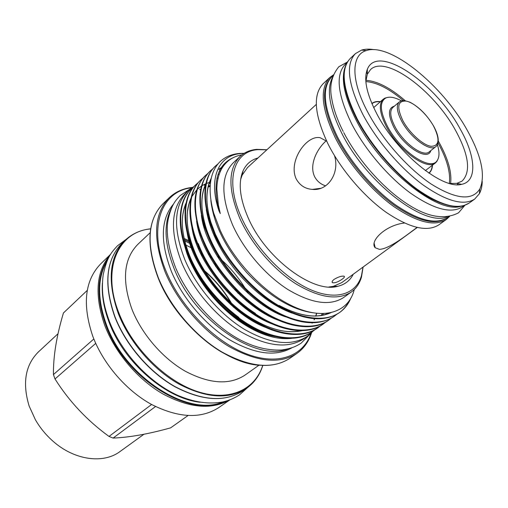 <?xml version="1.0" encoding="UTF-8"?>
<svg xmlns="http://www.w3.org/2000/svg" width="508" height="508" viewBox="0 0 508 508"><rect width="100%" height="100%" fill="white"/><g stroke="black" fill="none" stroke-linecap="round" stroke-linejoin="round"><path stroke-width="0.76" d="M460.883 206.286C437.864 214.351 380.708 168.954 356.324 120.491C344.049 96.088 340.493 77.845 345.656 65.761M464.261 205.505L462.407 206.839C451.269 213.976 433.953 209.398 410.464 193.104C388.214 176.816 365.227 149.828 351.923 124.314C337.477 94.748 335.305 74.689 345.408 64.154L347.085 62.598M437.382 144.716C439.604 151.848 439.528 157.131 437.147 160.585C430.733 171.761 400.19 151.238 387.382 126.213C379.946 111.29 379.425 101.879 385.82 97.987C389.674 96.329 394.875 97.288 401.428 100.863M438.112 158.883L436.817 161.481L435.47 162.865C427.139 170.986 398.564 150.393 386.423 126.714C379.584 113.201 378.53 104.026 383.254 99.187L384.874 98.133L387.68 97.377M383.254 99.187L373.685 107.582M326.193 140.792C316.884 149.009 308.947 164.833 314.604 176.644C317.043 181.216 320.719 184.277 325.628 185.833M447.218 216.802C424.682 227.298 366.058 182.48 341.744 133.172C329.286 107.804 326.257 89.11 332.67 77.102M448.882 216.579L447.427 217.621C436.048 224.936 418.662 220.637 395.262 204.724C373.12 188.798 350.431 162.198 337.464 136.893C323.399 107.544 321.545 87.49 331.902 76.727L333.21 75.514M240.652 179.413L242.17 175.101L247.51 167.57L316.3 104.4M316.484 188.855L316.833 189.198M334.524 155.689C339.935 173.12 327.819 191.237 312.388 189.389C305.194 188.893 299.79 185.388 296.183 178.88C287.922 161.328 306.616 134.607 320.237 137.751L326.669 141.218M482.244 181.451C482.13 186.303 481.171 190.398 479.361 193.739L474.701 199.066C463.658 206.115 446.246 201.263 422.459 184.512C399.917 167.773 376.472 140.214 362.788 114.3C347.904 84.296 345.453 64.072 355.441 53.619L361.582 50.095C365.208 48.978 369.411 48.838 374.193 49.676M328.225 144.374C314.281 114.903 312.598 94.672 323.183 83.687L329.927 77.4C319.462 88.278 321.297 108.509 335.439 138.1C348.488 163.62 371.361 190.443 393.706 206.483C417.316 222.51 434.873 226.822 446.38 219.424L438.899 224.809C427.272 232.296 409.677 228.117 386.118 212.281C363.836 196.418 341.109 169.793 328.225 144.374M459.988 128.632C475.761 156 477.66 181.286 461.658 184.328C442.811 190.094 396.964 152.991 376.853 113.9C366.668 94.113 363.493 79.248 367.341 69.304C377.412 43.218 435.242 82.728 459.988 128.632M365.836 81.324L367.328 74.225L370.561 69.552C385.75 54.604 434.035 90.722 455.555 130.397C468.96 155.08 471.126 171.983 462.045 181.121L456.825 183.375L449.574 183.445M467.03 129.883C442.271 85.103 390.004 42.316 366.312 50.578C351.149 54.813 350.545 80.08 367.843 112.306C382.34 139.668 408.083 168.707 431.406 184.188C456.019 199.384 472.154 200.99 479.819 189.008C485.743 175.495 481.482 155.785 467.03 129.883M229.902 399.866L218.821 407.549C200.997 419.068 178.568 418.04 151.543 404.463C126.194 390.569 103.207 363.931 92.78 336.264C82.093 304.425 84.792 280.232 100.87 263.69L110.573 254.33M93.84 338.969L53.442 374.587L55.01 378.974L95.733 343.376M53.442 374.587C53.207 356.489 56.54 335.947 63.443 312.966L87.287 290.36L63.443 312.966M58.039 333.712L38.411 351.93C25.311 364.992 22.212 383.013 29.121 405.987L35.433 419.824C40.1 427.869 45.923 434.969 52.895 441.122C74.416 460.356 103.454 464.083 120.053 451.504L143.942 434.257M200.038 402.247C165.805 398.621 123.908 362.452 109.163 322.396C103.867 308.426 101.606 295.345 102.381 283.153M222.917 401.917C188.57 417.309 125.184 377.412 106.445 324.803C97.13 298.748 97.377 277.406 107.194 260.782M312.922 331.267L307.283 336.353C291.649 346.475 270.751 344.176 244.583 329.444C219.964 314.503 196.609 287.337 184.995 260.039C172.815 228.536 173.819 205.486 188.011 190.894L194.348 186.22M307.283 336.353L303.879 338.747C288.214 348.894 267.316 346.653 241.192 332.01C216.611 317.144 193.338 290.087 181.8 262.852C169.704 231.419 170.771 208.388 185.001 193.764L188.011 190.894M191.872 187.763C161.557 190.779 147.301 227.127 166.268 271.685C180.95 307.238 214.63 341.566 246.221 353.765C277.882 366.065 303.314 356.203 311.112 333.185M311.569 332.734C308.8 341.547 303.924 348.444 296.926 353.409C279.794 364.407 257.118 362.102 228.905 346.475C202.362 330.587 177.375 301.473 165.183 272.123C152.514 238.43 153.873 213.627 169.259 197.714C175.501 191.821 183.217 188.385 192.405 187.401M353.276 274.212C350.101 280.537 344.945 284.563 337.801 286.302C313.436 293.662 266.008 258.743 248.444 218.446C239.77 198.679 237.985 182.785 243.078 170.777C246.177 164.109 251.136 159.842 257.962 157.969M417.239 227.501L341.814 282.581L333.381 286.341L328.854 286.982M196.063 242.348L196.767 242.697M217.106 256.057L219.735 258.28M221.78 260.096C230.873 268.395 238.677 277.781 245.18 288.265M246.596 290.614L248.285 293.586M258.877 365.284L245.027 375.088C229.572 385.21 209.74 383.965 185.534 371.354C162.814 358.508 141.878 334.315 131.997 309.397C121.704 280.479 123.647 258.801 137.833 244.354L150.165 232.689M212.363 210.045L212.89 210.21M287.42 349.085C255.816 361.842 194.501 320.358 174.295 269.062C164.287 243.745 163.398 223.349 171.634 207.88M291.789 347.866C275.52 356.978 254.61 354.184 229.051 339.477C205.003 324.606 182.575 298.209 171.437 271.583C159.944 241.529 160.699 218.948 173.692 203.835M220.021 161.703L219.405 162.306L220.021 161.703C225.349 156.75 232.029 153.981 240.062 153.397L244.208 153.289M350.857 298.05C348.475 304.006 344.773 308.781 339.757 312.388C325.901 322.453 300.596 319.354 276.904 304.559C252.247 289.731 226.733 260.356 215.138 234.144C201.657 205.657 202.622 176.981 215.583 165.925L218.021 163.862M217.792 164.135L215.322 166.173M215.583 165.925L215.062 166.421C204.045 177.146 202 194.964 208.928 219.881L214.586 234.626C226.631 262.522 255.245 294.119 281.007 307.74C305.073 320.497 324.46 322.186 339.166 312.801L339.757 312.388M336.594 314.427L334.194 316.3C320.281 326.409 294.97 323.425 271.348 308.756C246.755 294.069 221.38 264.858 209.906 238.735C196.558 210.363 197.656 181.705 210.68 170.586L212.985 168.618M212.757 168.891L210.426 170.834M210.68 170.586L210.166 171.075C198.647 182.41 196.799 201.117 204.635 227.19L209.359 239.217C220.916 266.052 247.834 296.45 272.929 310.483C297.929 324.39 318.16 326.466 333.616 316.713L334.2 316.3M331.07 318.319L328.695 320.173C314.712 330.321 289.408 327.444 265.849 312.909C241.325 298.355 216.091 269.31 204.737 243.281C191.522 215.011 192.748 186.379 205.829 175.203L208.109 173.253M205.829 175.203L205.321 175.685C193.275 187.687 191.668 207.321 200.501 234.601L204.197 243.757C215.246 269.5 240.455 298.653 264.782 313.042C288.449 327.965 314.204 330.962 328.124 320.58L328.695 320.173M325.609 322.174L323.253 324.009C309.207 334.194 283.909 331.426 260.413 317.017C235.953 302.59 210.858 273.717 199.625 247.777C186.538 219.615 187.896 191.008 201.028 179.769L203.283 177.832M241.865 173.99L242.373 174.149M201.028 179.769L200.527 180.245C188.493 190.754 186.03 215.843 196.552 242.145L199.092 248.247C209.633 272.866 233.109 300.711 256.559 315.392C281.108 331.68 308.089 335.242 322.682 324.409M320.192 325.99L317.862 327.8C303.759 338.023 278.467 335.363 255.035 321.075C230.638 306.781 205.683 278.073 194.57 252.228C181.61 224.168 183.09 195.586 196.279 184.29L198.507 182.372M196.279 184.29L195.777 184.76C183.109 195.72 181.077 222.631 192.824 249.86L194.037 252.692C204.051 276.13 225.774 302.597 248.215 317.5C273.704 335.318 301.974 339.503 317.297 328.193L317.862 327.8M339.458 312.598C343.833 309.378 347.18 305.27 349.485 300.272M332.251 282.226L332.289 282.543M332.74 286.474L332.784 286.988M314.839 329.762L312.528 331.553C298.374 341.814 273.075 339.255 249.714 325.095C225.387 310.928 200.565 282.378 189.567 256.629C176.733 228.67 178.333 200.108 191.579 188.76L193.777 186.861M191.573 188.76L191.084 189.23C177.832 200.59 176.225 229.14 189.04 257.086L189.351 257.778C200.387 281.87 217.176 302.374 239.713 319.31C266.205 338.868 295.846 343.751 311.969 331.946L312.528 331.553M362.998 267.113L361.474 275.692C356.076 294.38 335.775 301.028 309.747 289.319C283.769 277.673 255.289 248.056 241.744 218.199C224.295 180.721 233.642 150.939 258.115 149.638L266.827 149.828M363.106 267.03L361.48 277.07C359.6 283.464 356.229 288.436 351.371 291.979C338.004 300.685 319.437 297.923 295.656 283.686C273.253 269.323 251.454 243.954 240.036 218.878C227.863 189.763 227.908 168.923 240.163 156.356C244.596 152.286 250.126 149.955 256.762 149.365L266.929 149.739M183.566 242.024L186.442 251.987L190.875 262.998C201.651 285.661 217.126 304.59 237.299 319.786C257.219 333.927 275.298 340.119 291.529 338.366M316.757 313.296L315.824 316.122M314.731 318.757L314.223 319.824M275.234 336.563C262.992 334.486 250.247 328.682 237.014 319.151M190.564 261.969L189.605 259.791M316.274 188.881L316.617 189.23M244.018 153.41L240.862 153.562C219.037 155.073 207.766 177.571 218.923 210.725L220.269 213.563L218.345 204.876L216.833 188.963C217.037 180.276 218.929 173.088 222.504 167.392C227.051 160.464 233.521 156.293 241.91 154.87M354.222 289.592L354.222 289.712C348.329 313.538 321.196 321.545 288.315 303.968C261.512 290.132 233.604 260.09 220.161 230.27L213.658 213.004C207.493 189.973 209.41 173.076 219.405 162.306M351.371 291.979L343.694 297.466C330.238 306.248 311.658 303.606 287.953 289.554C265.627 275.368 243.992 250.209 232.734 225.254C220.739 196.272 220.923 175.457 233.28 162.808L240.163 156.356M260.553 331.457L252.794 327.99C228.632 316.071 204.006 289.941 191.821 263.011M190.532 199.873L190.011 200.419M417.024 227.457C408.261 233.845 389.369 249.187 379.368 249.333L375.209 247.745C369.17 241.446 385.382 225.082 404.4 223.044M334.086 279.394C332.181 280.911 331.641 282.004 332.467 282.683C334.874 283.172 338.144 281.984 342.278 279.127C344.246 277.666 344.869 276.708 344.145 276.244C341.732 275.781 338.379 276.828 334.086 279.394M432.511 165.157C432.276 168.758 431.108 171.437 429.006 173.196M432.276 165.335C432.01 168.789 430.86 171.367 428.835 173.076M425.361 170.605L435.47 162.865M371.945 103.696C374.015 102.038 376.765 101.422 380.206 101.835M371.862 103.499C373.996 101.784 376.847 101.162 380.429 101.638M210.128 186.436L208.07 186.798M205.219 187.503L204.153 187.839M200.736 189.166L199.644 189.687M186.004 203.378L185.191 205.054M292.957 306.267L293.084 307.169M254.152 305.803L254.711 307.194M233.896 307.505L232.683 305.283M231.375 302.997C224.174 290.824 215.259 280.092 204.635 270.802M202.66 269.119L200.679 267.506M187.973 415.576L170.624 427.85C148.514 434.022 129.343 437.432 113.106 438.08L155.518 406.533M151.606 404.495L109.004 436.429C87.243 420.643 69.247 401.498 55.01 378.974M109.004 436.429L113.106 438.08M395.046 126.797C403.536 143.224 423.355 157.569 429.177 151.886L435.902 146.583C430.162 152.216 410.305 137.719 401.714 121.234C396.831 111.741 396.024 105.308 399.307 101.949L392.786 107.512C389.465 110.903 390.22 117.335 395.046 126.797M430.816 150.59C428.028 161.677 403.892 146.85 393.852 127.267C387.833 114.986 388.01 107.944 394.379 106.153M433.572 126.098C427.044 114.287 414.465 102.711 406.248 101.098C397.593 100.559 396.481 107.112 402.914 120.758C409.575 133.128 423.037 145.256 431.114 146.304C439.337 146.101 440.157 139.363 433.572 126.098M355.441 53.619L350.336 58.382C340.252 68.917 342.576 89.148 357.308 119.069C370.865 144.907 394.195 172.314 416.7 188.912C440.449 205.518 457.899 210.261 469.036 203.143L463.855 205.632C456.851 207.454 447.618 206.743 432.003 199.136C405.841 185.572 373.888 151.898 357.086 119.717M438.271 141.014L439.452 143.097C448.285 159.239 451.993 172.733 450.577 183.572M449.326 183.375C450.685 172.682 447.034 159.404 438.353 143.535L438.017 142.932M331.019 77.616C320.821 88.449 322.707 108.445 336.677 137.611C349.58 162.82 372.154 189.313 394.227 205.226C417.544 221.132 434.937 225.495 446.392 218.313M108.141 258.724C96.85 275.457 96.088 297.612 105.842 325.184C125.114 379.457 191.313 419.449 225.12 401.39M229.553 399.999C211.436 410.083 189.128 408.019 162.63 393.802C137.744 379.355 115.291 352.882 104.826 325.596C94.228 294.996 96.076 271.348 110.376 254.648M114.802 316.84C103.511 284.486 105.867 260.013 121.869 243.427C105.969 259.81 103.657 284.213 114.935 316.643C125.889 344.83 149.485 372.224 175.216 386.721C202.629 400.907 225.158 402.304 242.805 390.919L246.469 388.379C228.854 399.745 206.311 398.285 178.841 384.004C153.048 369.418 129.362 341.909 118.326 313.633C106.959 281.121 109.214 256.686 125.076 240.335C132.067 233.763 140.595 229.921 150.673 228.803M150.654 228.911C118.396 231.515 101.105 268.707 118.999 313.29C132.594 348.399 165.9 381.324 197.542 391.573C229.248 401.93 254.953 389.846 262.687 365.538M158.293 278.327C145.802 244.9 147.352 220.066 162.935 203.816C147.472 219.799 145.974 244.558 158.452 278.086C170.472 307.283 195.275 336.169 221.71 351.866C249.822 367.29 272.485 369.475 289.7 358.413L296.926 353.409M184.36 239.605L189.96 242.259M197.675 246.59L198.615 247.174M208.14 253.765L209.95 255.168M247.771 300.742L248.812 302.762M189.528 240.957L184.093 238.43M185.255 247.415L189.744 259.791C204.787 296.329 243.11 330.816 273.24 336.048M312.09 323.183L312.299 322.859M314.033 319.843L314.566 318.745M315.659 316.128L316.611 313.277M191.973 249.206L192.722 249.619M201.409 254.978L202.813 255.956M215.506 266.236L219.316 269.9M235.014 288.804L237.903 293.199M245.739 307.651L246.405 309.137M210.121 186.544L208.045 186.906M205.213 187.604L204.114 187.941M185.896 203.899L184.029 208.49M306.026 311.182L306.057 311.531M260.02 365.29C224.587 363.811 175.908 323.151 158.35 278.441M255.34 315.303L254.991 314.369M253.594 313.43L253.994 314.446M240.532 295.675L238.442 292.265M216.548 265.9L213.563 263.201M201.886 254.14L200.59 253.27M192.151 248.196L185.814 245.059M218.923 210.725C212.414 182.855 216.96 165.284 232.556 158.001M313.125 312.795C291.522 309.759 269.45 296.424 246.92 272.796C225.533 248.164 213.512 224.028 210.858 200.4M223.044 165.322L225 164.04M292.151 313.138C272.974 306.121 254.349 292.138 236.271 271.189C219.519 250.228 209.531 229.705 206.305 209.626M218.815 169.481L222.517 167.38M285.553 316.827C249.047 304.908 205.403 252.52 201.409 215.341M219.354 171.215L220.669 170.726M278.994 320.459C243.167 308.324 200.92 257.562 196.583 221.024M217.983 174.581L219.227 174.263M241.529 175.133L242.094 175.279L241.529 175.146M331.534 287.033L331.521 286.696L331.553 287.033M272.478 324.034C237.344 311.696 196.482 262.547 191.821 226.682M216.929 178.225L218.129 178.048M266.008 327.552C231.584 315.024 192.1 267.468 187.115 232.315M259.575 331.013C230.918 320.288 196.532 283.204 186.442 251.987M223.615 164.643L225.882 163.068M331.095 312.611C316.998 318.91 299.707 316.528 279.229 305.467C299.669 316.217 316.338 318.726 329.235 312.979M221.075 245.777L215.214 233.883L210.807 222.053C205.403 203.791 205.556 189.173 211.252 178.213M219.367 168.789L223.076 166.529M218.129 254.33C213.125 245.834 209.239 237.458 206.483 229.191C200.495 210.471 200.298 195.307 205.88 183.718M241.929 173.787L242.424 173.914M332.918 286.442L332.937 286.982M255.727 314.052L255.276 313.322C245.681 307.137 236.487 299.333 227.686 289.903M215.906 275.577C208.178 264.833 202.317 254.235 198.336 243.789L197.682 243.186M323.412 313.557L322.415 315.455M302.082 330.695C285.636 334.086 267.316 329.025 247.117 315.512C224.885 300.755 203.657 274.218 194.558 251.308C185.998 229.876 184.798 212.179 190.964 198.228M191.694 196.78L196.844 189.782M197.364 189.268L201.505 186.004M201.968 185.706L205.886 183.674M206.35 183.477L210.547 182.093M238.811 317.424C217.418 301.333 201.486 281.87 191.021 259.023C181.362 236.595 179.718 217.913 186.087 202.971M204.502 186.861L205.346 186.614M208.28 185.934L210.179 185.63M365.912 80.308C377.374 81.128 390.481 87.928 405.232 100.717M403.301 100.597C389.249 88.697 376.771 82.359 365.862 81.585M464.903 205.289L458.572 212.782C443.452 220.72 424.65 216.624 402.184 200.495C379.952 184.734 356.984 158.077 343.764 132.594M343.179 131.458C337.255 119.736 333.458 108.883 331.788 98.901C329.197 86.424 331.546 75.705 338.83 66.751L347.421 62.008M310.115 334.105L301.168 343.141C295.999 346.456 291.636 348.475 281.819 349.968C267.545 350.685 253.086 347.008 238.43 338.944C212.63 324.637 187.916 296.805 175.863 268.338M175.578 267.653C168.008 247.548 165.595 231.242 168.332 218.732C171.571 204.864 175.165 200.92 180.162 195.561L190.773 188.557M247.771 387.439L239.579 394.811C234.696 398.056 229.21 400.412 223.133 401.866C209.061 404.571 193.764 402.33 177.235 395.129C148.711 382.08 121.552 352.711 109.538 321.723M109.341 321.208C104.013 306.47 100.971 293.408 103.137 275.076C107.08 256.445 111.538 252.419 117.418 245.834L126.257 239.243M184.671 240.887L190.475 243.745M198.399 248.361L199.441 249.028M209.493 256.28L211.55 257.95M245.32 298.641L246.577 300.952M435.902 146.583C436.785 145.44 436.55 146.755 437.909 143.358C438.963 139.052 437.547 133.306 433.648 126.124C426.993 114.979 419.113 107.01 409.988 102.229C401.231 99.282 401.644 100.933 399.307 101.949M385.82 97.987L384.874 98.133M456.825 183.375L461.658 184.328M458.546 183.712L457.232 184.69M366.312 50.578L361.582 50.095M333.464 74.86L329.927 77.4M356.991 119.539C348.691 103.359 344.348 89.459 343.96 77.838C344.519 64.713 346.386 64.446 347.872 61.297M333.381 286.341L337.801 286.302M125.076 240.335L121.869 243.427M169.259 197.714L162.935 203.816M323.253 324.002L322.682 324.402M258.115 149.638L256.762 149.365M240.862 153.562L240.062 153.397M221.767 305.308C208.788 292.392 198.698 278.073 191.491 262.344M375.209 247.745L374.186 243.503M332.467 282.683L332.086 281.889M312.388 189.389L320.504 188.335M361.474 275.692L361.48 277.07M242.17 175.101L243.078 170.777M279.921 306.356L279.229 305.467M210.045 221.164L210.807 222.053C205.562 204.114 205.626 189.903 210.998 179.419M205.753 228.403L206.483 229.191C200.66 210.744 200.374 195.986 205.632 184.931M247.491 316.192L247.117 315.512C267.557 328.879 285.426 333.94 300.717 330.708M193.942 250.793L194.558 251.308C188.62 236.557 186.246 223.418 187.433 211.899C189.287 200.698 189.401 203.511 190.703 199.492M190.456 258.604L191.021 259.023C181.521 236.525 179.794 218.269 185.826 204.254M221.691 167.132L224.034 165.214M220.599 168.859L222.155 167.958M322.269 313.576L321.189 315.665M210.407 183.178L208.979 183.559M205.67 184.728L204.419 185.287M114.833 316.922C125.774 345.065 149.314 372.364 175.006 386.81C202.355 400.996 224.955 402.368 242.805 390.919M158.331 278.428C170.339 307.556 195.066 336.334 221.456 351.974C249.479 367.398 272.224 369.545 289.7 358.413M246.469 388.379C254.286 382.816 259.728 375.202 262.788 365.544M201.016 268.084L203.06 269.773M205.092 271.526C215.208 280.499 223.755 290.792 230.74 302.412M232.112 304.762L233.382 307.067M449.567 216.459L446.38 219.424M479.819 189.008L479.361 193.739M367.335 72.466L366.122 73.571M367.328 74.225L367.341 69.304M474.701 199.066L469.036 203.143M437.147 160.585L436.817 161.481"/></g></svg>

